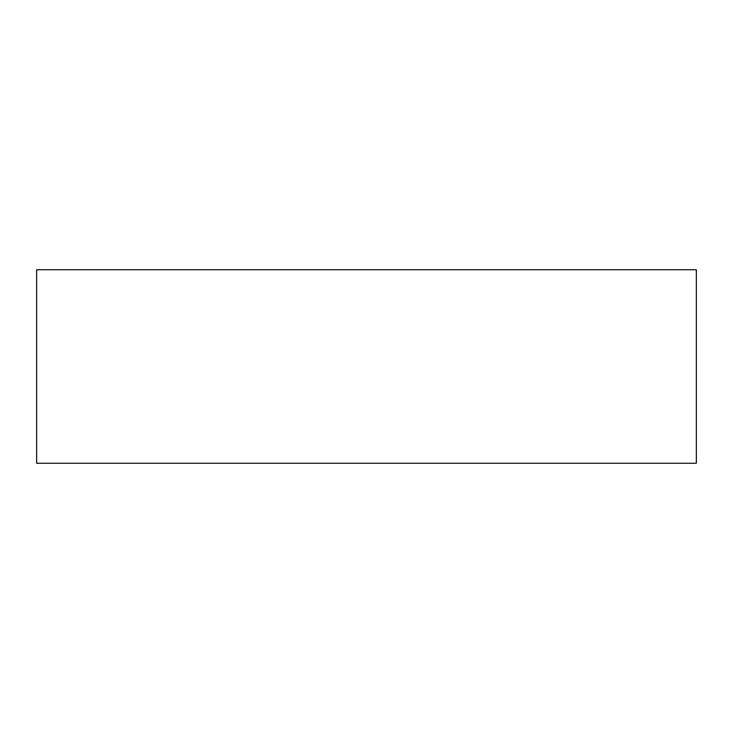 <?xml version="1.0" encoding="UTF-8"?>
<svg xmlns="http://www.w3.org/2000/svg" width="733" height="733" viewBox="0 0 733 733"><rect width="100%" height="100%" fill="white"/><g stroke="black" fill="none" stroke-linecap="round" stroke-linejoin="round"><path stroke-width="1.1" d="M36.65 269.744L36.65 463.256L696.35 463.256L696.35 269.744L36.65 269.744"/></g></svg>
